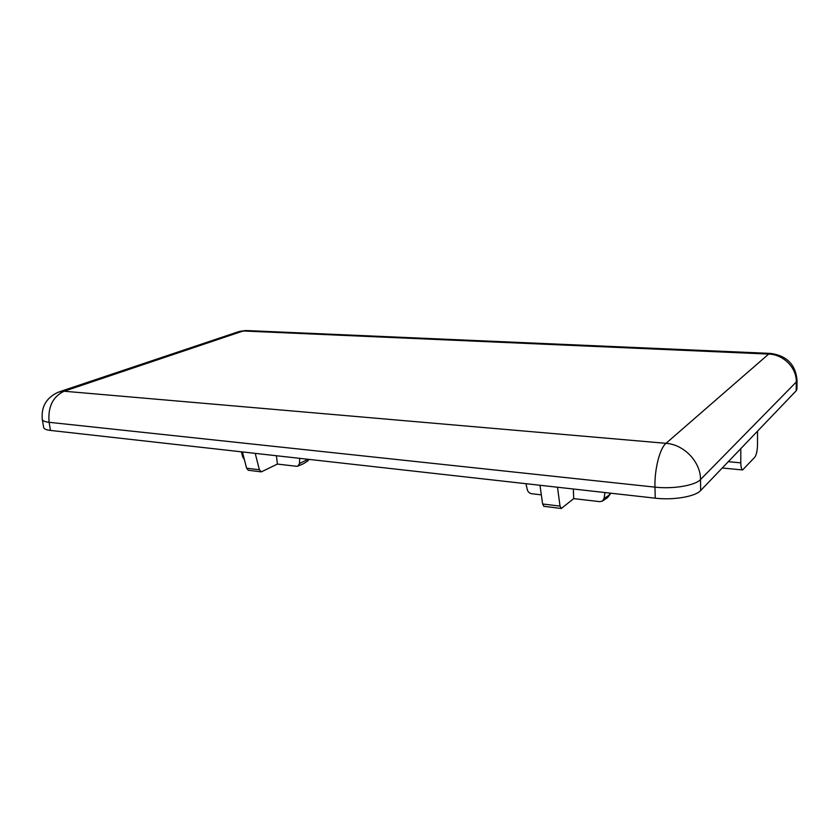 <?xml version="1.0" encoding="UTF-8"?>
<svg xmlns="http://www.w3.org/2000/svg" width="839" height="839" viewBox="0 0 839 839"><rect width="100%" height="100%" fill="white"/><g stroke="black" fill="none" stroke-linecap="round" stroke-linejoin="round"><path stroke-width="1.26" d="M525.959 483.694L527.301 489.693C527.993 491.969 529.451 493.311 531.674 493.72L541.323 494.842M276.419 455.734L277.394 464.072L296.555 466.306L297.908 466.117L299.492 463.516L299.722 458.346M573.31 489.001L573.729 498.618L599.717 501.649L602.35 501.124L604.059 498.513L604.94 492.545M796.945 389.212L796.18 390.806L700.649 490.542C695.363 496.594 673.256 500.369 655.228 498.177L50.487 430.428C46.271 429.925 44.006 428.949 43.691 427.523L42.296 419.479C42.6 420.874 44.866 421.818 49.092 422.3L654.965 487.134C673.046 489.231 695.216 485.498 700.513 479.562L796.284 381.997L797.05 380.434L796.945 389.212M728.273 461.691L740.806 462.855C740.868 467.04 741.477 469.41 742.609 469.945L754.806 457.213C756.442 454.843 757.344 450.711 757.512 444.817L757.544 431.131M740.806 462.855L740.785 448.645M557.495 487.228L560.022 506.106L561.333 508.465L573.729 498.618M544.008 506.357L542.613 504.008L539.98 485.267M308.804 459.363L308.039 460.768L303.666 463.621L297.908 466.117M255.224 453.364L259.377 469.756L261.307 471.875L277.394 464.072M248.428 470.301L246.603 468.204L242.387 451.927M241.359 451.812L242.754 457.003L244.359 459.573M604.059 498.513L608.558 495.545L610.635 493.185M299.492 463.516L308.081 459.29M796.18 390.806L796.284 381.997C796.788 367.807 783.427 354.404 768.66 354.079L243.184 330.986L64.131 391.226L666.009 443.328L768.66 354.079L770.642 353.418C786.909 355.705 795.708 364.703 797.05 380.434M700.649 490.542L700.513 479.562C700.722 461.911 683.974 444.46 666.009 443.328C659.832 448.236 654.41 469.41 654.965 487.134L655.228 498.177M50.487 430.428L49.092 422.3C47.771 406.978 52.784 396.616 64.131 391.226L58.552 392.075C46.449 397.518 41.027 406.653 42.296 419.479M60.209 391.519L237.93 331.898L246.97 330.576L770.024 353.397M246.603 468.204L259.377 469.756M542.613 504.008L560.022 506.106M602.35 501.124L607.551 497.621L610.844 493.238M245.754 330.524L239.524 331.363M722.232 468.005L742.609 469.945M261.307 471.875L248.145 470.228M561.333 508.476L543.798 506.316"/></g></svg>
